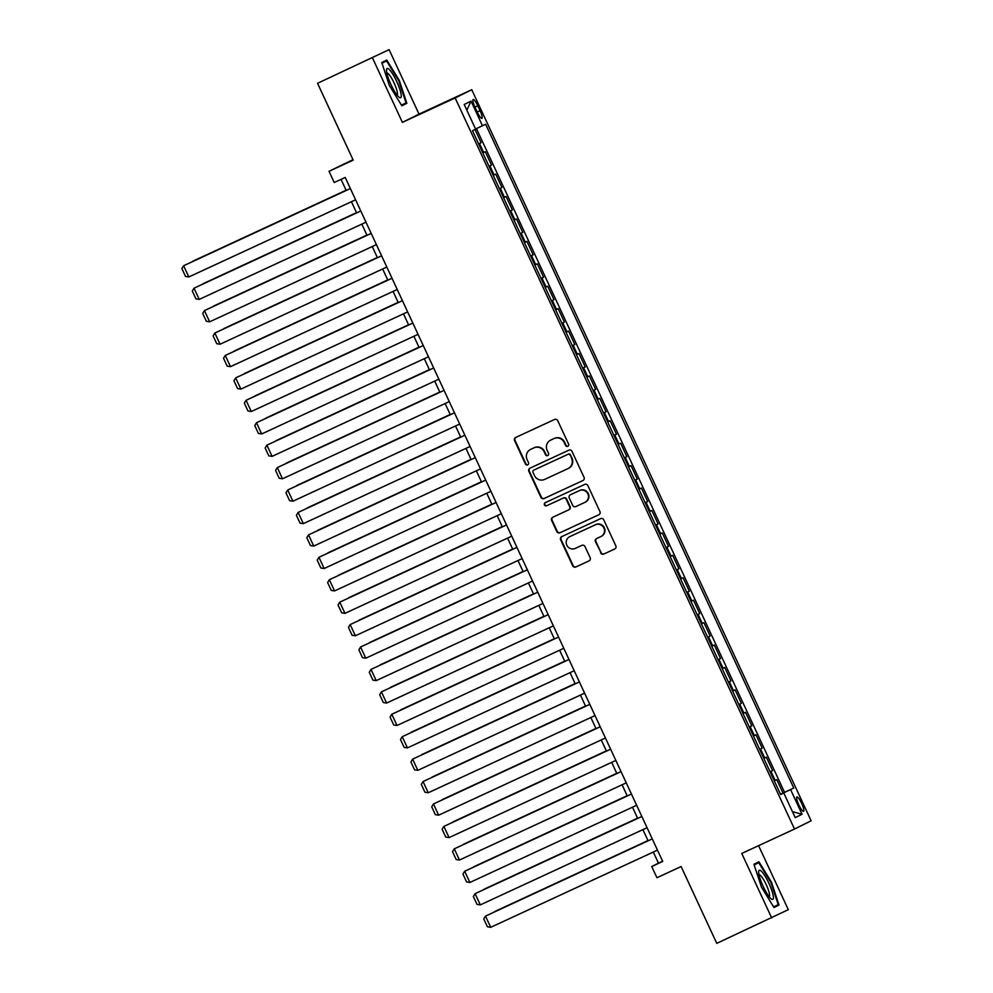 <?xml version="1.0" encoding="UTF-8"?>
<svg xmlns="http://www.w3.org/2000/svg" width="993" height="993" viewBox="0 0 993 993"><rect width="100%" height="100%" fill="white"/><g stroke="black" fill="none" stroke-linecap="round" stroke-linejoin="round"><path stroke-width="1.49" d="M567.797 446.304A1.701 1.663 -116.4 0 0 568.592 444.07L557.731 420.672A2.433 2.371 -116.4 0 0 554.553 419.468L515.739 437.441A2.433 2.371 -116.4 0 0 514.597 440.644L525.458 464.029A1.701 1.663 -116.4 0 0 527.717 464.848A1.701 1.663 -116.4 0 0 528.475 462.626L527.072 459.598A7.77 7.609 -116.4 0 1 530.709 449.37L533.936 447.868A7.77 7.609 -116.4 0 1 544.114 451.716L545.517 454.744A1.701 1.663 -116.4 0 0 547.776 455.564A1.701 1.663 -116.4 0 0 548.533 453.342L547.131 450.325A7.77 7.609 -116.4 0 1 550.755 440.085L553.995 438.583A7.77 7.609 -116.4 0 1 564.161 442.431L565.576 445.46A1.701 1.663 -116.4 0 0 567.797 446.304M801.661 803.424A7.907 1.601 65.2 0 0 796.907 796.957A7.907 1.601 65.2 0 0 798.794 804.851A7.907 1.601 65.2 0 0 803.548 811.318A7.907 1.601 65.2 0 0 801.661 803.424M600.616 552.853A2.433 2.371 -116.4 0 0 603.794 554.057L614.692 549.017A2.433 2.371 -116.4 0 0 615.821 545.815L603.769 519.848A2.433 2.371 -116.4 0 0 600.591 518.644L561.765 536.605A2.433 2.371 -116.4 0 0 560.635 539.807L572.688 565.787A2.433 2.371 -116.4 0 0 575.866 566.978L589.023 560.896A2.433 2.371 -116.4 0 0 590.152 557.694L585.001 546.584A2.433 2.371 -116.4 0 0 581.824 545.38L575.295 548.397A6.492 6.355 -116.4 0 1 566.829 545.256A6.492 6.355 -116.4 0 1 569.833 536.617L595.39 524.788A6.492 6.355 -116.4 0 1 603.856 527.928A6.492 6.355 -116.4 0 1 600.852 536.568L596.594 538.541A2.433 2.371 -116.4 0 0 595.452 541.744L601.063 552.629A2.433 2.371 -116.4 0 0 604.24 553.833L614.903 548.893M372.474 57.892L402.401 122.362L419.021 114.121L389.095 49.65L317.549 83.313L353.198 160.121L329.031 171.305L334.231 182.526L345.216 177.437L662.716 861.428L651.731 866.517L656.944 877.725L681.111 866.541L716.76 943.35L788.318 909.687L758.59 845.664M402.401 122.362L455.142 97.959L794.499 829.043L741.759 853.446L771.698 917.929M582.916 480.562A2.433 2.371 -116.4 0 0 584.045 477.36L571.993 451.381A2.433 2.371 -116.4 0 0 568.815 450.177L529.989 468.15A2.433 2.371 -116.4 0 0 528.859 471.352L540.912 497.319A2.433 2.371 -116.4 0 0 544.09 498.523L583.028 480.5M587.881 485.614L599.933 511.581A2.433 2.371 -116.4 0 1 598.804 514.784L559.978 532.757A2.433 2.371 -116.4 0 1 556.8 531.553L551.636 520.431A2.433 2.371 -116.4 0 1 552.778 517.241L568.517 509.943A2.433 2.371 -116.4 0 0 569.659 506.753L566.233 499.38A2.433 2.371 -116.4 0 0 563.056 498.176L546.659 505.76A1.701 1.663 -116.4 0 1 544.449 504.94A1.701 1.663 -116.4 0 1 545.194 502.694A1.701 1.663 -116.4 0 0 545.194 502.694L584.703 484.41A2.433 2.371 -116.4 0 1 587.881 485.614M317.549 83.313L389.095 49.65M780.486 794.226L783.018 793.047L776.774 779.592L775.136 780.411L770.965 771.437L770.109 771.859M770.084 771.797L772.604 770.63L766.36 757.175L764.722 757.982L760.564 749.007L759.695 749.43M759.67 749.367L762.202 748.201L755.946 734.746L754.308 735.552L750.149 726.591L749.281 727M749.256 726.95L751.788 725.771L745.544 712.316L743.906 713.135L739.735 704.161L738.879 704.571M738.854 704.521L741.374 703.342L735.13 689.887L733.492 690.706L729.334 681.732L728.465 682.154M728.44 682.092L730.972 680.925L724.729 667.47L723.078 668.277L718.92 659.302L718.051 659.724M718.026 659.662L720.558 658.496L714.315 645.04L712.676 645.847L708.505 636.885L707.649 637.295M707.624 637.245L710.144 636.066L703.9 622.611L702.262 623.43L698.104 614.456L697.235 614.878M697.21 614.816L699.742 613.649L693.499 600.194L691.848 601.001L687.69 592.027L686.821 592.449M686.796 592.387L689.328 591.22L683.085 577.765L681.446 578.571L677.276 569.61L676.419 570.019M676.394 569.957L678.914 568.79L672.671 555.335L671.032 556.154L666.874 547.18L666.005 547.59M665.98 547.54L668.512 546.361L662.269 532.906L660.618 533.725L656.46 524.751L655.591 525.173M655.566 525.111L658.098 523.944L651.855 510.489L650.216 511.296L646.046 502.321L645.189 502.743M645.165 502.681L647.684 501.515L641.441 488.059L639.802 488.866L635.644 479.904L634.775 480.314M634.75 480.264L637.283 479.085L631.039 465.63L629.401 466.449L625.23 457.475L624.374 457.885M624.336 457.835L626.868 456.656L620.625 443.201L618.987 444.02L614.816 435.046L613.959 435.468M613.935 435.406L616.467 434.239L610.211 420.784L608.572 421.591L604.414 412.616L603.545 413.038M603.521 412.976L606.053 411.81L599.809 398.354L598.171 399.161L594 390.199L593.144 390.609M593.106 390.559L595.639 389.38L589.395 375.925L587.757 376.744L583.586 367.77L582.73 368.192M582.705 368.13L585.237 366.963L578.981 353.508L577.343 354.315L573.184 345.341L572.316 345.763M572.291 345.701L574.823 344.534L568.579 331.079L566.941 331.885L562.77 322.924L561.914 323.333M561.877 323.271L564.409 322.104L558.165 308.649L556.527 309.468L552.356 300.494L551.5 300.904L554.007 299.675L547.751 286.22L546.113 287.039L541.955 278.065L541.086 278.487M541.061 278.425L543.593 277.258L537.35 263.803L535.711 264.61L531.54 255.635L530.684 256.057M530.647 255.995L533.179 254.829L526.935 241.373L525.297 242.18L521.139 233.218L520.27 233.628L522.777 232.399L516.521 218.944L514.883 219.763L510.725 210.789L509.856 211.199M509.831 211.149L512.363 209.97L506.12 196.515L504.481 197.334L500.311 188.36L499.454 188.782M499.417 188.72L501.949 187.553L495.706 174.098L494.067 174.905L489.909 165.943L489.04 166.352M489.015 166.29L491.547 165.123L485.292 151.668L482.797 152.897M474.989 107.157L477.273 112.085A7.659 1.552 65.2 0 0 481.89 118.353A7.659 1.552 65.2 0 0 480.066 110.707L477.77 105.767A7.659 1.552 65.2 0 0 473.164 99.511A7.659 1.552 65.2 0 0 474.989 107.157M455.142 97.959L471.762 89.718L811.12 820.801L794.499 829.043M783.018 793.047L793.755 788.032L485.627 124.224L475.573 129.016M793.755 788.032L790.602 789.596L802.059 814.26L795.232 817.649L783.775 792.973L780.635 794.537L472.507 130.728L475.647 129.164L464.203 104.501L471.03 101.112L482.474 125.788M478.601 143.873L481.133 142.694L478.626 143.923M491.547 165.123L489.909 165.943M501.949 187.553L500.311 188.36M512.363 209.97L510.725 210.789M522.777 232.399L521.139 233.218M533.179 254.829L531.54 255.635M543.593 277.258L541.955 278.065M554.007 299.675L552.356 300.494M564.409 322.104L562.77 322.924M574.823 344.534L573.184 345.341M585.237 366.963L583.586 367.77M595.639 389.38L594 390.199M606.053 411.81L604.414 412.616M616.467 434.239L614.816 435.046M626.868 456.656L625.23 457.475M637.283 479.085L635.644 479.904M647.684 501.515L646.046 502.321M658.098 523.944L656.46 524.751M668.512 546.361L666.874 547.18M678.914 568.79L677.276 569.61M689.328 591.22L687.69 592.027M699.742 613.649L698.104 614.456M710.144 636.066L708.505 636.885M720.558 658.496L718.92 659.302M730.972 680.925L729.334 681.732M741.374 703.342L739.735 704.161M751.788 725.771L750.149 726.591M762.202 748.201L760.564 749.007M772.604 770.63L770.965 771.437M784.52 792.302L476.441 128.606M481.133 142.694L475.002 129.487M352.987 159.674L329.031 171.305M419.021 114.121L471.762 89.718M653.307 852.056L658.471 863.178L651.731 866.517M341.058 179.361L346.209 190.457M351.423 201.703L356.624 212.887M361.837 224.133L367.025 235.316M372.251 246.549L377.439 257.733M382.653 268.979L387.853 280.163M393.067 291.408L398.255 302.592M403.481 313.838L408.669 325.009M413.882 336.255L419.083 347.438M424.296 358.684L429.485 369.868M434.711 381.113L439.899 392.297M445.112 403.53L450.301 414.714M455.526 425.96L460.715 437.143M465.94 448.389L471.129 459.573M476.342 470.819L481.531 482.002M486.756 493.236L491.945 504.419M497.17 515.665L502.359 526.849M507.572 538.094L512.76 549.278M517.986 560.524L523.174 571.695M528.4 582.941L533.589 594.124M538.802 605.37L543.99 616.554M549.216 627.799L554.404 638.983M559.618 650.216L564.818 661.4M570.032 672.646L575.22 683.829M580.446 695.075L585.634 706.259M590.847 717.505L596.048 728.688M601.261 739.922L606.45 751.105M611.676 762.351L616.864 773.535M622.077 784.78L627.278 795.964M632.491 807.21L637.68 818.381M642.905 829.627L648.094 840.81M662.641 861.241L658.471 863.178M493.198 175.327L494.067 174.905M503.612 197.744L504.481 197.334M514.026 220.173L514.883 219.763M524.428 242.602L525.297 242.18M534.842 265.032L535.711 264.61M545.256 287.449L546.113 287.039M555.658 309.878L556.527 309.468M566.072 332.307L566.941 331.885M576.486 354.737L577.343 354.315M586.888 377.154L587.757 376.744M597.302 399.583L598.171 399.161M607.716 422.013L608.572 421.591M618.118 444.43L618.987 444.02M628.532 466.859L629.401 466.449M638.946 489.288L639.802 488.866M649.348 511.718L650.216 511.296M659.762 534.135L660.618 533.725M670.176 556.564L671.032 556.154M680.577 578.993L681.446 578.571M690.991 601.423L691.848 601.001M701.406 623.84L702.262 623.43M711.807 646.269L712.676 645.847M722.221 668.699L723.078 668.277M732.635 691.116L733.492 690.706M743.037 713.545L743.906 713.135M753.451 735.974L754.308 735.552M763.853 758.404L764.722 757.982M783.775 792.973L780.585 794.425M774.267 780.821L775.136 780.411M780.535 794.313L790.602 789.596M466.834 110.198L471.03 101.112M802.059 814.26L792.439 811.641M389.318 85.41L401.867 105.804L406.869 103.322L399.323 80.445L386.774 60.039L381.771 62.522L389.318 85.41M779.021 905.057L771.474 882.169L758.925 861.775L753.923 864.258L761.47 887.134L774.006 907.54L779.021 905.057L773.932 907.403M382.007 63.217L386.575 60.958L398.727 80.718L399.323 80.445M401.78 105.68L406.869 103.322M754.146 864.953L758.726 862.681L770.878 882.454L771.474 882.169M568.046 446.155A1.701 1.663 -116.4 0 1 566.022 445.236L564.62 442.208A7.77 7.609 -116.4 0 0 554.442 438.36L553.995 438.583M550.581 440.172L551.028 439.949A7.77 7.609 -116.4 0 1 551.214 439.862L554.442 438.36M530.523 449.457L530.97 449.233A7.77 7.609 -116.4 0 1 531.156 449.146L534.383 447.644A7.77 7.609 -116.4 0 1 544.561 451.492L545.964 454.521A1.701 1.663 -116.4 0 0 547.999 455.439M515.963 437.33A2.433 2.371 -116.4 0 0 515.044 440.42L525.905 463.805A1.701 1.663 -116.4 0 0 527.941 464.724M530.212 468.038A2.433 2.371 -116.4 0 0 529.306 471.129L541.359 497.096A2.433 2.371 -116.4 0 0 544.536 498.3L583.127 480.438M570.094 455.204A1.701 1.663 -116.4 0 0 567.872 454.36L533.787 470.136A1.701 1.663 -116.4 0 0 532.993 472.37L534.482 475.56A7.77 7.609 -116.4 0 0 544.648 479.408L567.946 468.634A7.77 7.609 -116.4 0 0 571.571 458.394L570.541 454.98A1.701 1.663 -116.4 0 0 568.319 454.136L567.872 454.36M533.75 470.148L534.197 469.925A1.701 1.663 -116.4 0 0 534.16 469.95A1.701 1.663 -116.4 0 1 534.246 469.912L568.319 454.136M568.393 468.411A7.77 7.609 -116.4 0 0 572.018 458.17L571.571 458.394M570.541 454.98L572.018 458.17M599.015 514.672L559.978 532.757M553.002 517.13A2.433 2.371 -116.4 0 0 552.083 520.208L557.247 531.329A2.433 2.371 -116.4 0 0 560.424 532.533M568.629 509.893L568.964 509.732A2.433 2.371 -116.4 0 0 570.106 506.529L566.68 499.156A2.433 2.371 -116.4 0 0 563.503 497.952L546.659 505.76M545.492 502.557A1.701 1.663 -116.4 0 0 544.934 504.792A1.701 1.663 -116.4 0 0 547.106 505.536M584.852 502.384A6.492 6.355 -116.4 0 0 587.856 493.757A6.492 6.355 -116.4 0 0 579.391 490.616L570.379 494.775A2.433 2.371 -116.4 0 0 569.25 497.977L572.676 505.35A2.433 2.371 -116.4 0 0 575.853 506.554L584.852 502.384M585.299 502.16A6.492 6.355 -116.4 0 0 588.303 493.533A6.492 6.355 -116.4 0 0 579.838 490.393L579.391 490.616M570.727 494.613A2.433 2.371 -116.4 0 1 570.838 494.551L579.838 490.393M596.818 538.429A2.433 2.371 -116.4 0 0 595.912 541.52L601.063 552.629M601.299 536.344A6.492 6.355 -116.4 0 0 604.303 527.705A6.492 6.355 -116.4 0 0 595.837 524.565L595.39 524.788M569.982 536.543A6.492 6.355 -116.4 0 1 570.28 536.394L595.837 524.565M562.001 536.505A2.433 2.371 -116.4 0 0 561.082 539.584L573.135 565.563A2.433 2.371 -116.4 0 0 576.312 566.767L589.246 560.772M346.098 190.222L192.605 261.296L346.11 190.246M355.593 199.779L188.831 276.96L183.618 265.752L350.368 188.533M350.38 188.558L183.618 265.752L181.88 268.582L185.53 276.439L188.831 276.96M396.803 81.674A16.074 3.252 65.2 0 0 386.513 70.007A16.074 3.252 65.2 0 0 390.957 84.579A16.074 3.252 65.2 0 0 399.124 97.227A16.074 3.252 65.2 0 0 396.803 81.674M397.051 95.055A12.164 2.47 65.2 0 0 394.084 82.953A12.164 2.47 65.2 0 0 386.836 72.985M381.957 63.093L386.575 60.958M398.727 80.718L406.038 102.887L401.47 105.159M761.631 871.506A16.074 3.252 65.2 0 0 758.664 871.73A16.074 3.252 65.2 0 0 762.574 885.123A16.074 3.252 65.2 0 0 770.431 898.206A16.074 3.252 65.2 0 0 771.276 898.963A16.074 3.252 65.2 0 0 771.598 889.865A16.074 3.252 65.2 0 0 761.631 871.506M769.203 896.791A12.164 2.47 65.2 0 0 767.428 887.444A12.164 2.47 65.2 0 0 760.7 875.677A12.164 2.47 65.2 0 0 758.987 874.709M770.878 882.454L778.189 904.623L773.621 906.894M754.109 864.816L758.726 862.681M356.512 212.639L203.019 283.725L356.524 212.676M366.913 235.068L213.421 306.142L366.926 235.093M377.328 257.497L223.835 328.571L377.34 257.522M387.729 279.914L234.249 351.001L387.754 279.952M365.995 222.196L199.233 299.389L194.032 288.181L360.782 210.963M360.794 210.988L194.032 288.181L192.294 291.011L195.931 298.856L199.233 299.389M376.409 244.626L209.647 321.819L204.446 310.598L371.196 233.38M371.208 233.417L204.446 310.598L202.709 313.44L206.345 321.285L209.647 321.819M386.823 267.055L220.061 344.236L214.848 333.027L381.597 255.809L214.848 333.027L213.11 335.87L216.759 343.715L220.061 344.236M397.225 289.484L230.463 366.665L225.262 355.457L392.012 278.239M392.024 278.263L225.262 355.457L223.524 358.287L227.161 366.144L230.463 366.665M398.143 302.344L244.65 373.43L398.156 302.381M407.639 311.901L240.877 389.095L235.676 377.874L402.426 300.656M402.438 300.693L235.676 377.874L233.926 380.716L237.575 388.561L240.877 389.095M408.557 324.773L255.064 395.847L408.57 324.798M418.053 334.331L251.291 411.524L246.078 400.303L247.207 399.745L412.827 323.085L246.078 400.303L244.34 403.146L247.989 410.99L251.291 411.524M418.959 347.202L265.479 418.276L418.984 347.227M428.455 356.76L261.693 433.941L256.492 422.733L423.241 345.514M423.254 345.539L256.492 422.733L254.754 425.563L258.391 433.42L261.693 433.941M429.373 369.619L275.88 440.706L429.386 369.657M438.869 379.177L272.107 456.37L266.906 445.162L433.656 367.944M433.668 367.969L266.906 445.162L265.156 447.992L268.805 455.849L272.107 456.37M439.787 392.049L286.294 463.135L439.8 392.074M450.189 414.478L296.708 485.552L450.214 414.503M460.603 436.895L307.11 507.982L460.615 436.932M471.017 459.325L317.524 530.411L471.03 459.362M481.419 481.754L327.938 552.828L481.431 481.779M491.833 504.183L338.34 575.257L491.845 504.208M502.247 526.6L348.754 597.687L502.259 526.638M512.649 549.03L359.168 620.116L512.661 549.067M523.063 571.459L369.57 642.533L523.075 571.484M533.477 593.888L379.984 664.962L533.489 593.913M543.879 616.305L390.398 687.392L543.891 616.343M554.293 638.735L400.8 709.809L554.305 638.76M449.283 401.606L282.508 478.8L277.308 467.579L444.057 390.361L277.308 467.579L275.57 470.421L279.219 478.266L282.508 478.8M459.685 424.036L292.923 501.217L287.722 490.008L454.471 412.79M454.484 412.827L287.722 490.008L285.984 492.851L289.621 500.695L292.923 501.217M470.099 446.465L303.337 523.646L298.123 512.438L464.885 435.219L298.123 512.438L296.386 515.268L300.035 523.125L303.337 523.646M480.513 468.882L313.738 546.076L308.538 534.867L475.287 457.649L308.538 534.867L306.8 537.697L310.449 545.542L313.738 546.076M490.914 491.312L324.152 568.505L318.952 557.284L485.701 480.066M485.714 480.103L318.952 557.284L317.214 560.126L320.851 567.971L324.152 568.505M501.328 513.741L334.567 590.922L329.353 579.713L496.103 502.495L329.353 579.713L327.616 582.556L331.265 590.401L334.567 590.922M511.743 536.17L344.968 613.351L339.767 602.143L506.517 524.925M506.529 524.949L339.767 602.143L338.03 604.973L341.679 612.83L344.968 613.351M522.144 558.587L355.382 635.781L350.181 624.56L516.931 547.342M516.943 547.379L350.181 624.56L348.444 627.402L352.081 635.247L355.382 635.781M532.558 581.017L365.796 658.198L360.583 646.989L527.333 569.771L360.583 646.989L358.845 649.832L362.495 657.676L365.796 658.198M542.972 603.446L376.198 680.627L370.997 669.419L537.747 592.2L370.997 669.419L369.259 672.249L372.909 680.106L376.198 680.627M553.374 625.863L386.612 703.056L381.411 691.848L548.161 614.63M548.173 614.655L381.411 691.848L379.674 694.678L383.31 702.523L386.612 703.056M563.788 648.292L397.026 725.486L391.813 714.265L392.943 713.706L558.562 637.047L391.813 714.265L390.075 717.107L393.724 724.952L397.026 725.486M564.707 661.164L411.214 732.238L564.719 661.189M575.108 683.581L421.615 754.668L575.121 683.618M585.522 706.011L432.029 777.097L585.535 706.048M595.937 728.44L442.444 799.514L595.949 728.465M574.202 670.722L407.428 747.903L402.227 736.694L568.977 659.476M568.989 659.513L402.227 736.694L400.489 739.537L404.126 747.381L407.428 747.903M584.604 693.151L417.842 770.332L412.641 759.124L579.391 681.906M579.403 681.93L412.641 759.124L410.903 761.954L414.54 769.811L417.842 770.332M595.018 715.568L428.256 792.762L423.043 781.541L589.792 704.335M589.817 704.36L423.043 781.541L421.305 784.383L424.954 792.228L428.256 792.762M605.432 737.998L438.658 815.191L433.457 803.97L600.206 726.752M600.219 726.789L433.457 803.97L431.719 806.812L435.356 814.657L438.658 815.191M606.338 750.869L452.845 821.943L606.351 750.894M615.834 760.427L449.072 837.608L443.871 826.399L610.621 749.181M610.633 749.206L443.871 826.399L442.133 829.229L445.77 837.087L449.072 837.608M616.752 773.286L463.259 844.373L616.765 773.324M626.248 782.856L459.486 860.037L454.273 848.829L621.022 771.611M621.035 771.635L454.273 848.829L452.535 851.659L456.184 859.516L459.486 860.037M627.166 795.716L473.673 866.802L627.179 795.753M636.65 805.273L469.888 882.467L464.687 871.246L631.436 794.028M631.449 794.065L464.687 871.246L462.949 874.088L466.586 881.933L469.888 882.467M637.568 818.145L484.075 889.219L637.58 818.17M647.064 827.703L480.302 904.884L475.101 893.675L641.85 816.457M641.863 816.494L475.101 893.675L473.363 896.518L477 904.362L480.302 904.884M647.982 840.575L494.489 911.648L647.995 840.599M657.478 850.132L490.716 927.313L485.503 916.105L652.252 838.886L485.503 916.105L483.765 918.935L487.414 926.792L490.716 927.313M483.653 152.475L479.495 143.513M474.952 107.07L477.77 105.767M477.248 112.01L480.066 110.707"/></g></svg>
